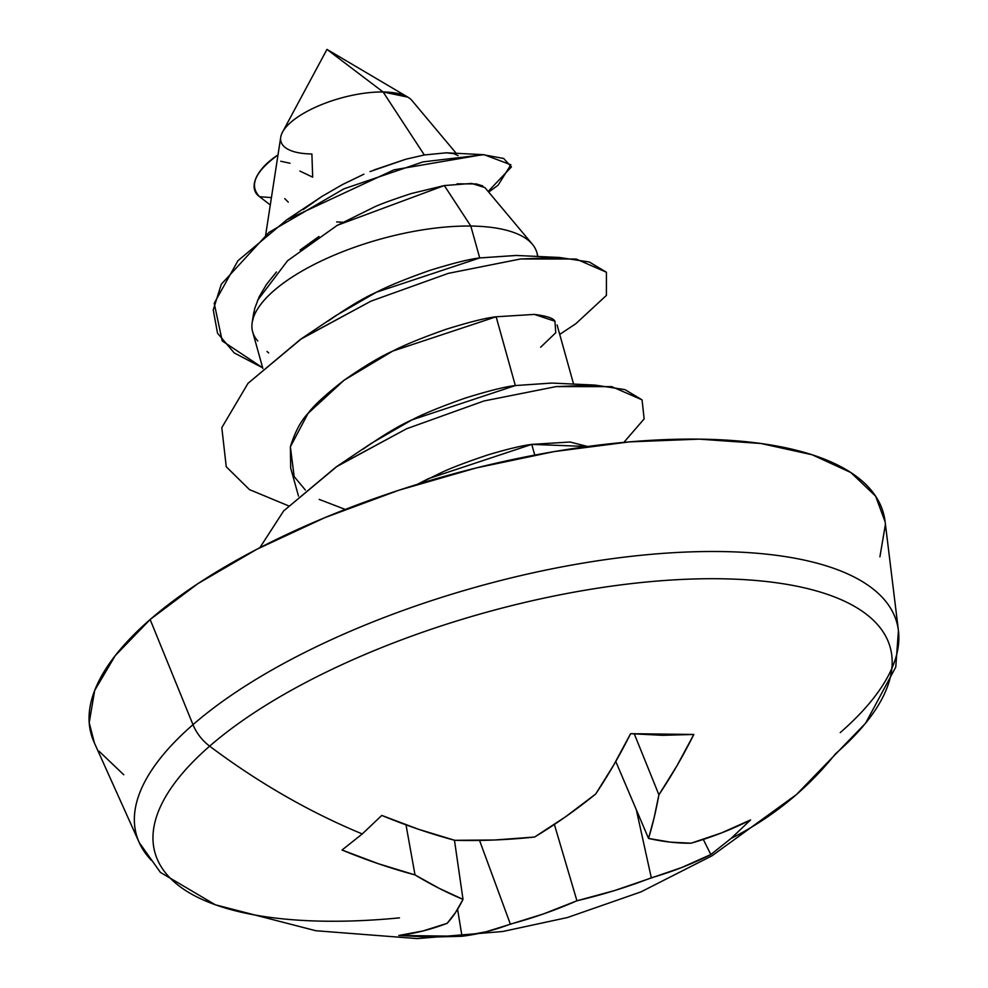 <?xml version="1.0" encoding="UTF-8"?>
<svg xmlns="http://www.w3.org/2000/svg" width="988" height="988" viewBox="0 0 988 988"><rect width="100%" height="100%" fill="white"/><g stroke="black" fill="none" stroke-linecap="round" stroke-linejoin="round"><path stroke-width="1.48" d="M531.766 444.39L534.755 455.085L531.766 444.39C522.034 445.588 507.449 449.083 488.01 454.863C465.076 462.594 449.17 468.683 440.29 473.129L417.183 484.392L428.421 478.674L531.766 444.39L587.613 446.502L570.039 442.019L531.766 444.39M363.337 448.972C383.443 435.004 399.658 425.297 411.996 419.851C423.852 413.663 441.685 406.389 465.484 398.003C488.862 390.754 505.473 386.617 515.341 385.555L496.137 316.778L515.341 385.555L551.996 383.072M555.083 321.421L554.935 321.261C553.601 318.284 546.759 315.999 534.409 314.406M319.149 499.385L345.294 509.425M305.378 490.048L294.165 476.574L290.386 446.811L308.046 413.392L344.133 380.195L392.792 351.061L496.137 316.778C486.269 317.827 469.658 321.977 446.292 329.226C422.481 337.612 404.648 344.886 392.792 351.061C380.454 356.52 364.239 366.227 344.133 380.195C325.546 394.657 313.529 405.71 308.046 413.392C300.747 421.036 294.856 432.176 290.386 446.811L290.694 468.114L298.5 496.1M327.707 321.359C347.813 307.404 364.029 297.684 376.366 292.238C388.222 286.051 406.056 278.777 429.854 270.391C453.233 263.154 469.843 259.004 479.711 257.942L470.807 226.042A147.533 55.032 164.4 0 0 319.272 261.931A147.533 55.032 164.4 0 0 252.669 331.906L262.87 368.487M374.427 169.812L405.87 159.216L424.321 154.968L383.109 91.983A69.086 25.774 164.4 0 0 280.74 137.171L265.673 234.934M456.246 153.362L411.971 100.529A69.086 25.774 164.4 0 0 383.109 91.983L424.321 154.968L405.87 159.216L370.031 171.579M303.217 209.579L321.878 196.476L342.367 184.62L321.878 196.476L286.891 219.731L393.953 169.85L482.86 154.634L503.658 158.463L511.414 166.947L488.158 191.462M482.86 154.634L446.44 152.807L424.321 154.968L446.44 152.807L453.727 153.659L458.086 155.635M299.883 171.072L312.677 177.148L311.899 153.98A69.086 25.774 -15.6 0 1 282.531 132.096A69.086 25.774 -15.6 0 1 383.109 91.983L326.966 49.4L383.109 91.983L407.809 97.12L326.966 49.4L282.531 132.096M532.421 244.283L484.923 187.597L471.671 183.435L444.316 185.559L470.807 226.042A147.533 55.032 -15.6 0 1 532.421 244.283A147.533 55.032 -15.6 0 1 537.571 256.534M731.034 838.466A585.921 427.816 49 0 0 796.353 794.636A585.921 427.816 -131 0 1 731.034 838.466L710.817 854.534L681.831 867.489L614.659 890.534L576.93 900.772L543.845 913.789L486.294 931.721L462.001 936.266L430.743 937.106L398.781 935.488L423.074 930.943L447.144 923.323L455.406 912.702L463.014 899.376L439.252 888.385L415.009 874.911L378.49 863.771L342.046 850.013L362.263 833.946L381.788 815.421L418.233 829.179L454.752 840.319L494.852 839.985L534.619 837.034L565.667 816.718L595.69 794.019L613.77 764.947L630.603 733.689L662.553 735.307L693.823 734.467L676.99 765.725L658.91 794.797L654.105 817.805L648.536 838.429L670.259 842.134L691.044 843.209L721.573 832.896L750.559 819.941L731.034 838.466L710.817 854.534A584.649 426.89 -131 0 1 651.302 877.801A578.857 517.292 -158.8 0 1 576.93 900.772A578.857 467.917 107.9 0 1 510.364 924.101A584.649 334.722 90.7 0 1 462.001 936.266L398.781 935.488A584.649 334.722 -89.3 0 0 447.144 923.323A578.857 144.433 -99.7 0 0 463.014 899.376A578.857 263.66 -117.5 0 1 415.009 874.911A584.649 426.89 -131 0 1 342.046 850.013L362.263 833.946A585.921 427.816 -131 0 1 209.654 746.15A585.921 427.816 49 0 0 362.263 833.946L381.788 815.421A584.649 426.89 49 0 0 454.752 840.319A578.857 517.292 21.2 0 0 534.619 837.034A578.857 467.917 -72.1 0 0 595.69 794.019A584.649 334.722 -89.3 0 0 630.603 733.689L693.823 734.467A584.649 334.722 90.7 0 1 658.91 794.797A578.857 144.433 80.3 0 1 648.536 838.429A578.857 263.66 62.5 0 0 691.044 843.209A584.649 426.89 49 0 0 750.559 819.941L731.034 838.466M865.327 723.488A381.677 142.358 164.4 0 0 690.736 579.079A381.677 142.358 164.4 0 0 209.654 746.15A381.677 142.358 -15.6 0 1 677.558 579.672A381.677 142.358 -15.6 0 1 875.207 710.174A381.677 142.358 -15.6 0 1 835.49 753.819A585.921 427.816 -131 0 1 796.353 794.636L865.327 723.488M840.232 732.602A394.743 147.237 164.4 0 0 892.028 610.732A394.743 147.237 164.4 0 0 587.255 562.419A394.743 147.237 164.4 0 0 192.981 724.673A38.557 28.146 49 0 0 209.654 746.15A38.557 28.146 -131 0 1 192.981 724.673A394.743 147.237 -15.6 0 1 613.77 558.479A394.743 147.237 -15.6 0 1 898.438 630.665L895.77 667.061L865.649 723.093M898.438 630.665L885.1 521.578A411.255 153.387 164.4 0 0 588.515 446.378A411.255 153.387 164.4 0 0 150.139 619.513L192.981 724.673L150.139 619.513L197.971 583.599L256.917 549.229L324.706 517.712L398.757 490.258L476.216 467.942L554.083 451.602L629.393 441.883L699.245 439.141L760.945 443.501L812.136 454.764L850.841 472.536L875.578 496.112L885.125 521.825M123.747 774.765L99.022 751.189M94.416 742.988L89.204 722.722L94.687 690.439L115.263 655.587L150.139 619.513A411.255 153.387 164.4 0 0 94.156 742.408L139.259 842.628A394.743 147.237 -15.6 0 1 192.981 724.673A394.743 147.237 164.4 0 0 151.349 860.326M885.384 524.579L879.9 556.861M399.473 917.864A381.677 142.358 -15.6 0 1 234.242 910.516A381.677 142.358 -15.6 0 1 209.654 746.15A381.677 142.358 164.4 0 0 215.668 904.872L315.827 930.733L417.307 938.6L502.818 931.486L567.396 917.543L640.916 891.905L712.027 855.769L796.353 794.636M406.006 824.856L415.009 874.911L406.006 824.856M454.468 840.245L463.014 899.376L454.468 840.245M457.58 909.269L462.001 936.266L457.58 909.269M479.538 840.418L510.364 924.101L479.538 840.418M554.379 824.461L576.93 900.772L554.379 824.461M636.334 809.777L651.302 877.801L636.334 809.777M703.32 839.442L710.817 854.534L703.32 839.442M615.771 761.464L648.536 838.429L615.771 761.464M634.333 733.998L658.91 794.797L634.333 733.998M278.011 154.918A44.077 22.625 151.9 0 0 259.585 196.698L271.428 197.612L259.585 196.698C248.877 185.596 255.028 171.665 278.023 154.906M280.728 161.254L290.003 163.23M363.905 174.184L342.367 184.62M488.677 192.08L498.088 185.238L510.858 164.786L484.058 154.684L423.049 161.884L343.886 188.844L268.921 232.427L221.287 284.272L213.247 309.886L217.521 333.191L234.181 352.889L262.697 367.832L222.214 340.922L214.211 303.279L237.972 260.684L286.891 219.731M342.861 222.214L336.636 221.954M270.292 204.961L259.585 196.698L270.292 204.961M268.662 352.926L267.019 351.481M252.903 320.038L254.694 308.491L259.276 296.561L266.587 284.285L276.442 271.984M300.056 250.1L318.963 236.49M336.476 225.783L373.748 207.282C379.38 204.516 391.804 199.959 411.033 193.611L444.316 185.559L337.316 225.289L287.545 260.758L257.51 300.414M457.074 183.83L476.315 183.941L482.774 185.929M288.274 202.157L284.766 198.637M257.794 340.959A147.533 55.032 -15.6 0 1 252.187 322.533A147.533 55.032 -15.6 0 1 470.807 226.042L444.316 185.559M253.867 311.998L252.953 319.075M537.978 256.559L536.867 252.558A147.533 55.032 164.4 0 0 470.807 226.042L479.711 257.942L516.366 255.472M575.769 323.768L606.41 295.4L606.422 272.231L576.14 259.029L520.503 258.992L448.342 273.355L370.969 301.142L300.488 339.341L248 383.332L221.806 427.656L226.252 466.768L249.458 489.603L288.459 505.807L249.458 489.603L226.252 466.768L221.806 427.656L248 383.332L301.772 338.476L370.969 301.142L448.342 273.355L520.503 258.992L559.393 257.473L589.342 262.018L606.422 272.231L606.41 295.4L575.769 323.768L559.714 334.401M623.86 442.377L644.139 418.912L642.052 399.844L611.77 386.641L556.133 386.604L483.972 400.967L406.599 428.755L336.118 466.941L283.63 510.944L259.869 547.698L283.63 510.944L337.402 466.089L406.599 428.755L483.972 400.967L556.133 386.604L595.023 385.085L624.972 389.63L642.052 399.844L644.139 418.912L623.86 442.377M496.137 316.778L534.409 314.406L554.935 321.261L555.762 332.721L540.634 347.245M559.393 257.473L516.131 255.447L479.711 257.942L376.366 292.238L335.438 315.876L301.772 338.476M595.023 385.085L551.761 383.06L515.341 385.555L411.996 419.851L371.068 443.489L337.402 466.089M557.084 324.953L573.608 384.171M139.259 842.628L160.402 872.392L215.186 904.699M252.187 322.533L253.434 314.394"/></g></svg>
